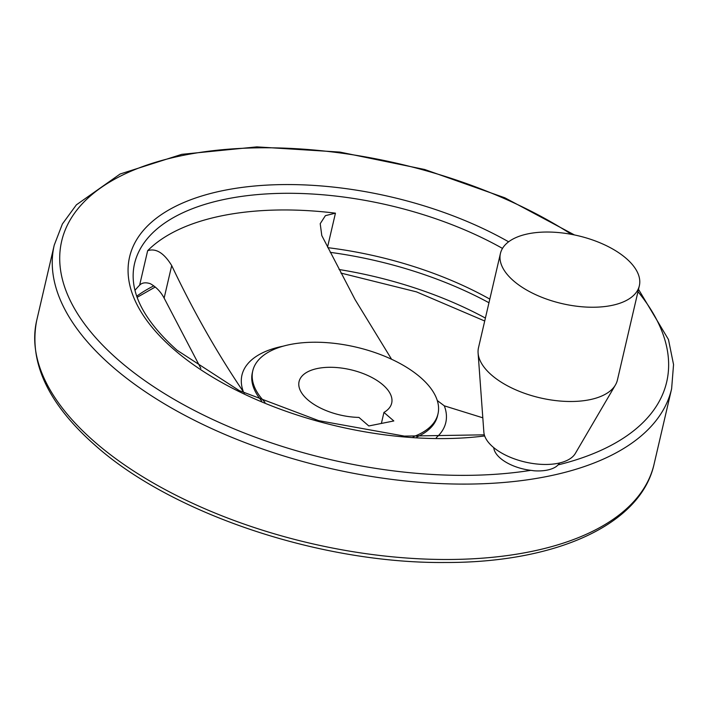 <?xml version="1.0" encoding="UTF-8"?>
<svg xmlns="http://www.w3.org/2000/svg" width="709" height="709" viewBox="0 0 709 709"><rect width="100%" height="100%" fill="white"/><g stroke="black" fill="none" stroke-linecap="round" stroke-linejoin="round"><path stroke-width="1.06" d="M244.437 393.132L243.417 391.855C217.069 352.931 193.167 310.834 171.702 265.574C163.965 252.945 155.953 247.982 147.649 250.702A234.537 114.654 13.1 0 1 335.446 213.161L325.396 215.66L320.211 223.69L321.797 235.574L355.085 299.623L391.501 359.135M437.285 400.541L444.321 405.84L482.811 417.814M135.011 290.3A234.537 114.654 -166.9 0 1 139.629 285.169C142.022 282.661 145.575 282.173 150.299 283.68C156.202 286.994 160.819 291.807 164.133 298.108L200.842 368.37M559.605 462.968A34.227 16.732 -166.9 0 1 558.072 464.9L556.53 466.336A34.227 16.732 13.1 0 1 534.187 470.803L530.846 470.342A34.227 16.732 -166.9 0 1 500.262 458.147A34.227 16.732 -166.9 0 1 493.756 447.645M383.941 412.416A47.538 23.237 -166.9 0 0 391.687 403.137A47.538 23.237 -166.9 0 0 350.645 369.726A47.538 23.237 -166.9 0 0 299.074 381.584A47.538 23.237 -166.9 0 0 358.931 417.415L368.804 425.958L393.814 420.96L383.941 412.416L381.38 423.45M413.143 436.771A95.077 46.484 13.1 0 0 437.985 413.914A95.077 46.484 13.1 0 0 355.918 347.091A95.077 46.484 13.1 0 0 252.776 370.816A95.077 46.484 13.1 0 0 264.98 402.287M327.895 247.68A234.537 114.654 -166.9 0 1 489.813 299.109M513.6 280.888A71.308 34.865 13.1 0 0 587.912 307.148A71.308 34.865 13.1 0 0 639.341 285.798A71.308 34.865 13.1 0 0 577.782 235.68A71.308 34.865 13.1 0 0 500.43 253.476A71.308 34.865 13.1 0 0 513.6 280.888M500.43 253.476L478.495 347.729A71.308 34.865 13.1 0 0 478.096 353.011A71.308 34.865 13.1 0 0 491.665 375.141A71.308 34.865 13.1 0 0 560.837 401.099A71.308 34.865 13.1 0 0 615.43 384.969A71.308 34.865 13.1 0 0 617.406 380.051L639.341 285.798M478.096 353.011L483.857 432.18A47.494 23.22 13.1 0 0 492.888 446.918A47.494 23.22 13.1 0 0 538.955 464.2A47.494 23.22 13.1 0 0 575.318 453.459L615.43 384.969M171.702 265.574L164.133 298.108M416.777 436.992A95.077 46.484 13.1 0 0 437.559 415.766L437.985 413.914M252.776 370.816L252.342 372.659A95.077 46.484 13.1 0 0 261.621 400.886M335.446 213.161L327.567 247.033M147.649 250.702L139.629 285.169M502.495 248.416A234.537 114.654 13.1 0 0 272.85 193.601A234.537 114.654 13.1 0 0 134.497 263.801C128.471 290.504 142.624 319.289 176.958 350.175L239.234 390.597L318.713 420.659L404.352 436.106L484.318 434.83M283.272 346.152A104.648 51.154 13.1 0 0 243.417 391.855M436.319 437.63A104.648 51.154 13.1 0 0 444.321 405.84M485.399 318.066A244.197 119.387 13.1 0 0 339.079 269.517M153.764 285.869A244.197 119.387 13.1 0 0 136.748 296.176M488.962 302.743A244.197 119.387 13.1 0 0 330.27 252.36M508.619 241.804A240.874 117.756 13.1 0 0 199.185 196.801A240.874 117.756 13.1 0 0 174.068 349.581A240.874 117.756 13.1 0 0 484.672 435.946M558.072 464.9A310.595 151.841 13.1 0 0 637.967 291.683M571.472 234.36A310.595 151.841 13.1 0 0 161.51 160.544A310.595 151.841 13.1 0 0 119.032 360.58A310.595 151.841 13.1 0 0 530.846 470.342M574.476 234.954L504.888 197.82L424.682 169.495L339.886 152.081L256.853 146.878L181.779 154.332L120.14 173.997L76.386 204.839L62.392 223.973L54.239 245.128A316.941 154.943 13.1 0 0 112.775 366.97A316.941 154.943 13.1 0 0 443.028 483.689A316.941 154.943 13.1 0 0 671.618 388.798L654.07 464.2C640.697 524.979 555.333 562.937 444.791 562.494C321.133 563.611 172.996 514.353 96.087 446.156C48.354 404.396 28.555 362.521 36.691 320.53A316.941 154.943 13.1 0 0 95.228 442.363A316.941 154.943 13.1 0 0 425.48 559.082A316.941 154.943 13.1 0 0 654.07 464.2M54.239 245.128L36.691 320.53M484.717 321.009L416.44 291.86L340.94 273.08M155.236 287.012L137.147 297.319M671.618 388.798L673.55 364.586L668.472 339.54L638.517 289.352"/></g></svg>
